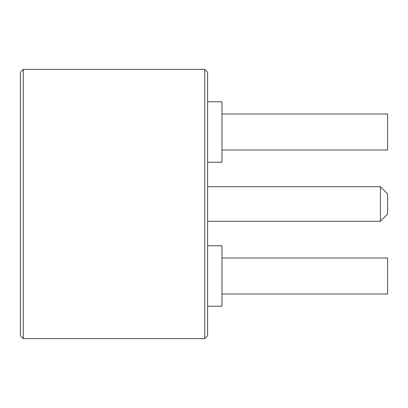 <?xml version="1.0" encoding="UTF-8"?>
<svg xmlns="http://www.w3.org/2000/svg" width="408" height="408" viewBox="0 0 408 408"><rect width="100%" height="100%" fill="white"/><g stroke="black" fill="none" stroke-linecap="round" stroke-linejoin="round"><path stroke-width="0.61" d="M204.719 69.36L207.601 72.242L207.601 335.759L204.719 338.64L204.719 69.36L23.282 69.36L23.282 338.64L20.4 335.759L20.4 72.242L23.282 69.36M207.601 221.279L380.399 221.279L380.399 186.721L207.601 186.721M380.399 186.721L387.6 193.922L387.6 214.078L380.399 221.279M221.998 150.001L387.6 150.001L387.6 114L221.998 114M221.998 294L387.6 294L387.6 257.999L221.998 257.999M207.601 101.76L221.998 101.76L221.998 162.241L207.601 162.241M207.601 245.759L221.998 245.759L221.998 306.24L207.601 306.24M204.719 338.64L23.282 338.64"/></g></svg>
